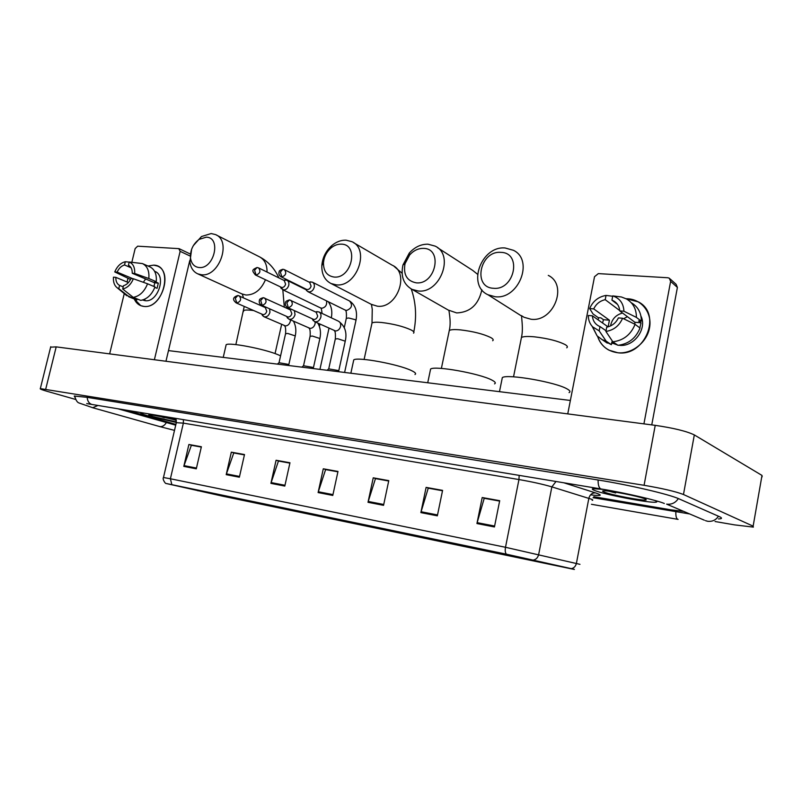 <?xml version="1.0" encoding="UTF-8"?>
<svg xmlns="http://www.w3.org/2000/svg" width="803" height="803" viewBox="0 0 803 803"><rect width="100%" height="100%" fill="white"/><g stroke="black" fill="none" stroke-linecap="round" stroke-linejoin="round"><path stroke-width="1.2" d="M655.007 500.57L654.385 500.329L655.007 500.57C657.065 501.443 657.396 501.975 655.981 502.166C657.396 501.975 657.065 501.443 655.007 500.57M603.946 489.459L593.126 488.686C591.67 488.917 592.182 489.509 594.642 490.472C604.619 494.628 650.018 503.32 655.981 502.166C650.018 503.32 604.619 494.628 594.642 490.472C592.182 489.509 591.67 488.917 593.126 488.686L603.946 489.459M176.188 419.708L154.708 414.89L176.188 419.708M143.918 413.103L140.997 412.983C140.103 413.264 142.292 414.177 147.551 415.703L176.168 422.438L147.551 415.703C142.292 414.177 140.103 413.264 140.997 412.983L143.918 413.103M572.609 568.936L222.812 496.204L166.602 483.577L506.583 554.231L572.609 568.936M573.081 569.036L506.352 554.17L166 483.466L223.073 496.264L573.272 569.227C575.299 569.608 575.239 569.538 573.081 569.036M175.365 424.255L126.784 410.253L175.365 424.255M593.788 496.706L670.706 509.815L683.102 511.33L670.706 509.815L593.788 496.706M226.205 474.653L231.324 452.169L244.503 454.548L239.364 477.213L226.205 474.653L226.426 473.88L239.545 476.43M183.807 466.382L188.886 444.491L201.382 446.749L196.293 468.822L183.807 466.382L184.028 465.63L196.474 468.049M368.015 502.307L373.234 477.825L388.772 480.636L383.553 505.338L368.015 502.307L368.236 501.463L383.734 504.475M420.872 512.615L426.112 487.391L442.583 490.372L437.344 515.827L420.872 512.615L421.093 511.742L437.525 514.944M476.942 523.546L482.201 497.529L499.697 500.691L494.437 526.959L476.942 523.546L477.163 522.653L494.618 526.045M270.912 483.366L276.071 460.26L289.963 462.769L284.804 486.076L270.912 483.366L271.133 482.573L284.975 485.273M318.108 492.57L323.298 468.801L337.983 471.451L332.783 495.441L318.108 492.57L318.329 491.757L332.964 494.608M234.165 453.033L244.443 454.809M191.787 445.364L201.332 447.01M375.834 478.678L388.712 480.927M428.601 488.234L442.523 490.663M484.56 498.362L499.637 500.992M278.842 461.123L289.903 463.04M325.998 469.655L337.922 471.732M323.298 468.801L326.008 469.574M337.912 471.813L325.616 469.584L318.329 491.757M276.071 460.26L278.862 461.042M289.893 463.12L278.45 461.052L271.133 482.573M482.201 497.529L484.58 498.272M499.617 501.082L484.229 498.302L477.163 522.653M426.112 487.391L428.621 488.144M442.503 490.753L428.25 488.164L421.093 511.742M373.234 477.825L375.854 478.598M388.702 481.007L375.463 478.608L368.236 501.463M188.886 444.491L191.797 445.284M201.312 447.08L191.375 445.284L184.028 465.63M231.324 452.169L234.185 452.952M244.423 454.889L233.763 452.962L226.426 473.88M117.961 408.787L175.716 425.178M593.066 497.709L689.195 513.87M715.051 521.518L734.725 524.901L753.365 527.109L753.134 526.166L683.473 494.507C675.725 491.526 662.595 488.455 644.076 485.293L40.331 388.612C39.588 388.903 41.947 389.836 47.387 391.402L75.673 399.452M762.147 476.852L761.997 475.426L694.324 434.925C686.756 431.251 673.727 428.059 655.228 425.349L56.19 346.876L50.619 347.167M718.464 518.919L720.01 518.828C722.228 518.547 721.937 517.784 719.127 516.52L679.067 498.874C669.391 494.337 629.11 484.922 597.783 479.943L86.704 397.274L74.267 396.06L74.84 397.164M645.08 498.914C639.298 496.314 609.367 490.452 603.816 490.814C602.069 490.874 602.16 491.285 604.097 492.058C611.133 495.029 644.528 501.283 646.234 499.908L645.08 498.914M608.885 491.185L615.67 492.972L613.351 491.797M628.076 298.796C642.129 299.66 652.377 313.29 649.517 327.945C646.867 342.61 631.78 354.264 617.758 352.748C607.63 351.323 600.915 345.872 597.623 336.397C599.6 342.58 603.414 347.177 609.065 350.208L617.758 352.748C644.99 356.923 662.395 313.843 638.325 301.868L626.109 298.736L628.076 298.796M598.004 319.775L598.787 317.697L598.004 319.775M643.926 423.864L670.625 281.361L669.3 278.199L667.865 277.758L598.325 273.612L594.521 276.704L567.751 413.886M670.083 278.902L676.086 284.292L677.401 287.424L651.755 424.887M617.537 304.427L611.936 300.171L613.703 300.964C617.346 303.122 619.364 306.435 619.735 310.912L634.892 322.284L634.872 324.231M635.073 324.332L622.586 318.249L618.4 317.908C615.901 322.967 612.016 326.038 606.737 327.152L605.904 331.448L612.83 341.797L617.969 345.3C628.488 344.045 635.835 338.284 640.021 328.025L635.073 324.332C630.847 334.69 623.429 340.512 612.83 341.797M640.935 316.061C647.439 328.999 633.708 347.338 619.183 345.29L618.722 345.24M617.637 345.079L611.725 342.831M616.122 344.045L611.896 341.917L611.364 344.678L603.766 340.743M602.551 322.977L603.475 319.704L600.895 317.868L598.275 317.657L593.026 313.943L589.643 308.583C592.885 301.175 598.355 296.789 606.044 295.424L605.221 299.68L619.715 310.57M606.034 330.756L600.012 326.57L599.179 330.856L606.185 341.185L611.364 344.678M606.185 341.185L602.079 339.609L597.101 335.875L592.142 326.309M622.586 318.249C619.254 325.807 613.693 330.204 605.904 331.448M599.179 330.856L592.624 326.841C589.763 323.75 588.318 319.965 588.298 315.479L592.373 315.81L608.052 326.861M612.689 296.257L606.044 295.424M600.012 326.57L598.636 325.958C594.822 323.79 592.734 320.407 592.373 315.81M608.132 326.831L609.427 320.196L593.718 308.904L589.643 308.583M593.718 308.904C596.157 303.915 599.992 300.844 605.221 299.68M639.489 329.431L641.035 322.786L638.596 320.939L641.326 321.16L636.388 317.396L623.931 311.233L619.735 310.912M631.6 302.922C638.124 306.917 641.366 312.989 641.326 321.16M611.936 300.171L612.759 295.895L621.442 296.99L626.601 299.007C633.176 303.022 636.438 309.155 636.388 317.396M612.759 295.895C619.816 298.294 623.54 303.404 623.931 311.233M610.521 325.948C611.876 319.152 615.881 314.846 622.556 313.029M623.57 318.731L627.424 316.683M641.035 322.786L634.892 322.284M614.576 342.991L614.446 343.654M609.427 320.196L603.475 319.704M500.851 252.373C480.003 250.446 472.294 287.574 493.484 288.277C514.643 290.676 522.362 252.513 500.851 252.373M495.17 296.739L487.933 294.741C466.734 285.336 481.368 245.648 505.147 247.986L513.458 250.305C534.246 260.172 518.618 299.85 495.17 296.739M569.066 392.617C570.712 391.804 570.06 390.579 567.129 388.943C555.937 382.188 507.436 373.746 502.337 377.571L501.935 379.528M423.512 248.388C418.343 248.288 413.746 250.456 409.701 254.892L405.023 263.685C403.156 274.576 406.87 280.95 416.175 282.827C435.638 285.065 443.336 248.478 423.512 248.388M418.082 290.967L411.969 289.341C403.558 284.423 400.556 276.292 402.965 264.95L409.299 253.045C414.77 247.023 421.013 244.082 428.029 244.202L435.065 246.089C454.809 254.872 440.044 293.928 418.082 290.967M494.548 383.874C496.134 383.051 495.19 381.766 491.737 380.01C479.622 373.485 435.035 365.516 430.609 369.009L430.257 370.695M341.305 244.152C337.611 244.032 334.108 245.367 330.796 248.157C326.409 252.142 323.97 257.05 323.468 262.882C323.489 271.193 327.002 275.911 334.018 277.035C351.764 279.113 359.413 244.202 341.305 244.152M336.146 284.834L331.047 283.529C324.673 280.187 321.601 274.194 321.832 265.572C322.505 257.673 325.807 251.018 331.749 245.628C336.246 241.833 341.004 240.017 346.023 240.167L351.895 241.673C370.424 249.412 356.512 287.625 336.146 284.834M414.99 374.499C416.476 373.676 415.221 372.331 411.206 370.474C398.298 364.201 357.526 356.713 353.762 359.864L353.45 361.29M206.21 237.186L199.074 239.394C192.85 244.212 190.01 250.516 190.542 258.315C191.505 263.856 194.356 266.927 199.074 267.529C214.16 269.356 221.668 237.176 206.21 237.186M193.322 245.648L201.473 236.544L211.169 233.543L215.485 234.576C231.926 240.78 219.259 277.256 201.493 274.756L197.759 273.853C193.423 271.836 190.803 267.951 189.899 262.2L191.626 249.261M280.578 355.829L277.948 354.675C264.147 348.843 228.945 342.118 226.155 344.728L225.914 345.762M305.963 289.391L306.636 290.706L308.934 291.951C311.544 291.84 313.321 290.264 314.254 287.213C314.676 284.774 314.033 283.078 312.307 282.124L309.777 282.014M306.314 289.281L307.238 289.552C309.125 289.471 310.41 288.327 311.092 286.119L309.687 282.435L284.543 269.738M280.759 287.604L283.569 289.913C286.109 289.813 287.835 288.257 288.769 285.246C289.19 282.827 288.568 281.15 286.882 280.217L284.513 280.106M256.097 275.108C260.092 273.492 260.915 271.083 258.566 267.881L257.03 267.519L254.591 270.26L256.097 275.108L255.344 274.927L281.843 287.544C283.68 287.474 284.935 286.34 285.607 284.162L284.242 280.528L258.696 267.951M339.087 371.769L337.892 370.454L328.678 368.878M312.477 319.253L314.485 321.591C317.476 322.284 319.604 320.788 320.879 317.125C321.3 314.595 320.608 312.839 318.811 311.865L316.041 311.845M287.604 307.529C285.607 306.355 284.935 304.628 285.577 302.34C285.416 301.557 286.681 300.754 289.371 299.921L286.872 302.801L288.337 307.71L287.604 307.529L313.792 319.494C315.699 319.443 317.004 318.309 317.687 316.071L316.191 312.267L289.622 299.941M313.732 368.627L312.508 367.322L303.474 365.756M286.932 317.004L288.819 319.112C291.72 319.765 293.788 318.289 295.032 314.696L294.42 310.681M261.497 305.18C259.52 304.006 258.837 302.299 259.479 300.051C259.329 299.278 260.584 298.485 263.213 297.682L260.694 300.513L262.2 305.351L261.497 305.18L288.036 317.024C289.893 316.974 291.158 315.85 291.84 313.652L290.385 309.898L263.474 297.702M289.773 309.617L290.445 309.476M289.11 365.566L287.845 364.271L278.992 362.725M262.129 314.806L263.906 316.703C266.706 317.315 268.724 315.86 269.938 312.337L269.637 308.854M236.182 302.902C232.218 299.649 232.77 297.19 237.849 295.504L235.309 298.294L236.845 303.062L236.182 302.902L263.043 314.635C264.839 314.585 266.084 313.471 266.757 311.303L265.341 307.599L238.11 295.524M153.684 265.131C174.02 265.432 163.581 309.376 143.787 306.395C139.451 305.853 136.269 303.393 134.231 298.987L140.826 305.682L143.787 306.395C161.283 309.275 173.719 271.635 157.197 265.964L153.684 265.131L147.993 266.024L153.684 265.131M154.387 359.744L180.143 251.339L178.768 248.629L137.654 246.18L135.155 248.589L131.843 262.27M109.65 353.882L124.254 293.607M127.065 282.014L127.938 278.38M179.26 248.739L190.231 253.979M189.749 260.634L165.96 361.26M142.432 263.575L149.84 266.837C154.728 269.286 156.866 274.245 156.244 281.692L148.826 278.521C149.458 271.023 147.33 266.044 142.432 263.575L129.233 262.009L128.44 265.251C131.06 266.616 132.324 269.286 132.244 273.271L154.708 282.827L154.035 286.52M147.561 283.79L133.388 278.771L130.959 278.581C129.142 282.435 126.653 284.814 123.481 285.727L122.688 288.99L133.228 297.361L140.726 300.372C147.049 299.248 151.797 294.761 154.989 286.922L147.561 283.79C144.349 291.69 139.571 296.217 133.228 297.361M154.577 271.263L154.818 271.374C166.813 275.469 157.85 302.721 145.152 300.693L142.573 300.021M123.2 286.872L119.577 285.396L118.784 288.648L129.343 297L136.851 300.011L137.112 298.927M136.851 300.011L125.85 294.932M129.343 297L128.741 296.789M132.897 278.731L117.128 272.107L114.749 271.926L130.538 279.464M133.388 278.771C130.909 284.533 127.336 287.936 122.688 288.99M118.784 288.648L117.218 287.805C114.347 285.567 113.103 282.024 113.474 277.165L115.843 277.356L128.41 282.566M114.749 271.926C117.188 266.255 120.711 262.852 125.318 261.728L124.535 264.97L131.12 267.8M129.203 262.119L125.318 261.728M119.577 285.396C116.987 283.991 115.742 281.311 115.843 277.356M117.128 272.107C118.914 268.292 121.383 265.913 124.535 264.97M154.818 287.384L157.067 288.327L158.311 283.128L154.648 281.562L156.244 281.692M143.195 299.82L144.931 299.76L144.169 299.449M129.233 262.009C133.188 263.735 135.004 267.55 134.673 273.462L132.244 273.271M148.826 278.521L134.673 273.462M143.325 282.295L145.634 278.962M153.634 286.35L154.457 284.884M158.311 283.128L154.708 282.827M176.359 420.34C167.486 417.851 151.365 414.569 149.147 414.8C148.003 414.9 149.368 415.522 153.263 416.667L176.439 421.926M156.956 415.894L162.868 417.088M164.324 417.721L161.162 416.727M171.842 484.621L170.397 478.769L505.499 547.285L579.967 564.338M592.192 500.329C593.276 500.199 592.835 499.767 590.888 499.034L551.862 486.879C543.079 484.289 532.108 481.85 518.959 479.552L183.365 423.131L176.299 422.689M571.355 568.634C573.984 568.102 575.671 566.326 576.413 563.304L588.84 498.352C589.894 494.578 592.112 492.761 595.485 492.881C603.043 495.461 601.537 496.124 590.968 494.879M519.16 475.376L518.959 479.552L505.499 547.285C504.946 550.487 505.238 552.785 506.352 554.17M163.471 477.514L170.397 478.769L183.365 423.131L183.385 419.648M556.007 481.489L551.862 486.879L538.672 554.451C537.89 557.603 536.163 559.46 533.493 560.022M563.826 482.784L595.485 492.881M197.929 490.814L198.1 490.081M222.812 496.204L223.023 495.26M92.405 407.653L159.837 426.604C162.377 426.865 164.535 425.56 166.301 422.669M74.679 395.989C75.833 400.245 77.339 402.594 79.186 403.036L92.696 407.713L97.946 405.475M87.166 397.344C87.497 401.099 89.023 403.457 91.753 404.431L600.895 488.937M598.105 479.993C598.034 484.932 598.928 487.903 600.785 488.897L601.427 489.027C625.627 492.972 657.828 500.52 664.342 503.501L664.141 503.411M678.354 498.563C675.494 502.859 671.579 504.716 666.61 504.133L704.321 520.183M718.464 516.229C715.824 520.143 712.201 521.82 707.573 521.257L705.446 520.655M678.093 519.39L677.702 519.31C676.337 518.547 675.714 516.058 675.855 511.862M56.19 346.876L45.721 389.124M655.228 425.349L644.076 485.293M694.324 434.925L683.473 494.507M761.997 475.426L753.134 526.166M677.401 287.424L670.625 281.361M521.117 339.117L521.448 337.471C523.285 336.437 527.551 336.216 534.246 336.808C547.947 338.414 558.346 341.064 565.432 344.758C567.45 346.043 567.882 347.057 566.727 347.799M521.428 315.639L524.048 317.275L531.014 319.243C553.578 322.455 568.323 284.995 548.288 275.389M449.007 331.89L449.299 330.465C450.854 329.551 454.548 329.36 460.39 329.872C473.168 331.388 483.306 333.948 490.794 337.571C493.152 338.926 493.785 339.98 492.671 340.723M448.987 310.309L456.686 312.929C470.217 312.317 478.618 304.598 481.86 289.753M477.534 274.265L472.736 270.42L437.555 247.695M371.749 324.181L372.01 322.977C373.295 322.194 376.446 322.023 381.465 322.475C393.299 323.88 403.136 326.349 410.985 329.882C413.736 331.308 414.579 332.402 413.535 333.145M371.217 304.307L377.3 306.184C397.084 309.065 410.243 272.819 392.205 265.211L353.551 242.647M241.924 293.918L246.009 295.022C254.551 294.962 261.025 289.883 265.442 279.795M267.038 272.056C267.128 264.558 264.548 259.449 259.279 256.719L216.248 234.968M243.48 311.464L243.68 310.6C244.594 309.998 246.983 309.868 250.827 310.219L253.427 310.51M281.863 276.985L281.07 276.784C279.123 275.57 278.48 273.853 279.163 271.605C279.022 270.862 280.237 270.089 282.817 269.276L280.398 272.056L281.863 276.985C285.958 275.359 286.801 272.92 284.382 269.657L283.058 269.286M344.607 372.451L355.95 320.477L355.227 319.664L348.703 317.998L346.314 318.349M345.149 310.058L346.655 310.44C351.875 308.242 352.858 305.11 349.606 301.035L312.538 282.234M255.344 274.927C251.941 270.541 251.6 269.959 257.03 267.519L257.281 267.54M331.057 317.687L329.571 316.984M320.477 307.89L321.883 308.242C325.596 307.378 327.142 304.919 326.51 300.864M288.337 307.71C292.533 306.084 293.356 303.604 290.816 300.272M338.736 370.926L345.24 341.195L337.722 338.725L335.293 338.996M314.485 321.591L335.564 330.997C338.063 330.796 339.739 329.26 340.592 326.389C341.004 323.91 340.311 322.194 338.535 321.24C344.929 325.857 347.177 332.432 345.29 340.954M262.2 305.351C266.285 303.735 267.098 301.286 264.629 298.013M313.401 367.814L319.885 338.515L312.377 336.055L310.068 336.316M288.819 319.112L310.159 328.427C312.588 328.226 314.224 326.711 315.077 323.88L315.177 321.913M236.845 303.062C240.83 301.446 241.623 299.037 239.224 295.825M288.779 364.793L295.253 335.905L287.755 333.456L285.567 333.697M263.906 316.703L285.477 325.928C287.835 325.737 289.441 324.241 290.284 321.441L290.425 319.835M189.909 255.926L180.143 251.339M166 483.466C165.528 483.968 162.096 479.06 163.491 477.444L176.379 422.358L175.506 418.343M659.765 516.199L591.44 504.284M677.762 519.33L660.106 516.249M86.694 403.578L91.883 404.461M174.502 430.378L159.556 426.544M50.74 346.705L40.331 388.612M570.371 400.466L168.479 350.6M645.753 499.215L646.234 499.908M613.703 300.964L616.313 302.962M611.745 342.73L612.729 343.403M602.079 339.609L607.289 343.112M592.624 326.841L597.101 335.875M513.529 376.838L521.448 337.471C523.777 327.815 520.776 315.438 521.96 316.282L487.933 294.741M502.337 377.571L499.476 391.673M405.023 263.685L402.965 264.95M409.701 254.892L409.299 253.045M441.379 368.426L449.299 330.465C451.667 320.638 448.094 309.055 449.279 310.651L411.969 289.341M430.609 369.009L427.728 382.77M413.796 331.92C416.817 316.814 415.964 302.5 411.246 288.97M402.092 273.251L394.032 266.305M323.468 262.882L321.832 265.572M330.796 248.157L331.749 245.628M364.11 359.453L372.01 322.977L372.251 309.205L371.438 304.508L372.341 304.879L331.047 283.529M353.762 359.864L350.851 373.234M284.312 307.097L282.817 289.783M278.882 277.888C274.546 268.332 268.011 261.276 259.279 256.719M190.542 258.315L189.899 262.2M199.074 239.394L201.473 236.544M243.419 297.712L242.355 294.119L197.759 273.853M275.058 353.581L281.612 324.492M226.155 344.728L223.234 357.395M235.861 344.597L244.232 306.455M349.847 301.165C355.518 305.26 357.576 311.614 356.01 320.216M344.286 327.604L346.364 318.088C346.615 313.23 346.274 310.59 345.34 310.149L307.86 291.67M305.752 289L306.636 290.706M281.07 276.784L306.455 289.351M309.085 282.134L310.771 281.833M328.246 301.727C331.509 306.214 332.522 311.574 331.308 317.807M319.925 369.39L328.999 328.276M322.043 313.411C321.702 309.838 321.23 308.031 320.638 307.971L282.556 289.662M280.458 287.042L281.401 288.759M319.403 326.45L319.925 324.101M306.063 289.702L287.072 280.317M283.68 280.247L285.426 279.946M312.327 318.962L313.19 320.598M334.309 330.726C335.252 331.097 335.604 333.777 335.353 338.756L328.758 368.738M338.535 321.24L318.982 311.955M328.899 368.687L327.052 370.273M315.539 311.955L317.195 311.594M317.847 323.147C320.397 327.634 321.1 332.683 319.935 338.284M286.671 316.543L287.594 318.189M308.964 328.176C309.998 328.588 310.38 331.217 310.129 336.086L303.554 365.626M303.685 365.576L301.848 367.152M293.446 321.19C295.795 325.566 296.407 330.394 295.303 335.684M261.758 314.194L262.742 315.85M284.342 325.697C285.456 326.138 285.878 328.738 285.607 333.486L279.063 362.605M279.183 362.554L277.356 364.11M264.759 307.338L265.823 307.127M117.218 287.805L126.864 295.765"/></g></svg>
